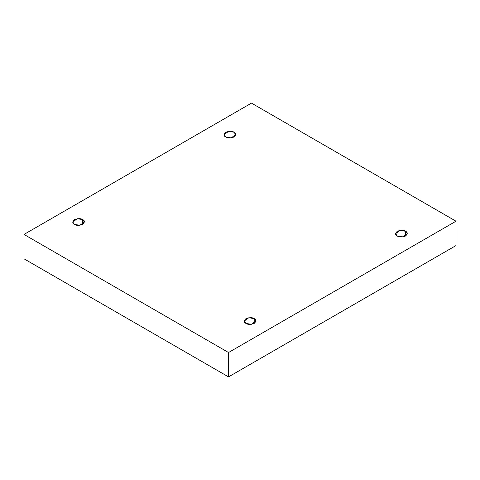 <?xml version="1.0" encoding="UTF-8"?>
<svg xmlns="http://www.w3.org/2000/svg" width="480" height="480" viewBox="0 0 480 480"><rect width="100%" height="100%" fill="white"/><g stroke="black" fill="none" stroke-linecap="round" stroke-linejoin="round"><path stroke-width="0.72" d="M405.552 236.028L405.552 231.264L400.176 230.352L395.592 233.646L397.302 236.028C395.112 235.038 395.112 233.448 397.302 231.264C401.088 229.998 403.836 229.998 405.552 231.264C407.742 232.254 407.742 233.844 405.552 236.028C401.766 237.288 399.018 237.288 397.302 236.028L402.678 236.94L407.262 233.646L405.552 231.264L405.552 236.028M254.214 323.4L254.214 318.636L248.838 317.73L244.254 321.018L245.964 323.4C243.774 322.41 243.774 320.82 245.964 318.636C249.75 317.376 252.498 317.376 254.214 318.636C256.404 319.626 256.404 321.216 254.214 323.4C250.428 324.666 247.68 324.666 245.964 323.4L251.34 324.312L255.924 321.018L254.214 318.636L254.214 323.4M82.698 224.376L82.698 219.612L77.322 218.706L72.738 221.994L74.448 224.376C72.258 223.386 72.258 221.796 74.448 219.612C78.234 218.352 80.982 218.352 82.698 219.612C84.888 220.602 84.888 222.192 82.698 224.376C78.912 225.642 76.164 225.642 74.448 224.376L79.824 225.288L84.408 221.994L82.698 219.612L82.698 224.376M234.036 137.004L234.036 132.24L228.66 131.328L224.076 134.622L225.786 137.004C223.596 136.014 223.596 134.424 225.786 132.24C229.572 130.974 232.32 130.974 234.036 132.24C236.226 133.23 236.226 134.82 234.036 137.004C230.25 138.264 227.502 138.264 225.786 137.004L231.162 137.916L235.746 134.622L234.036 132.24L234.036 137.004M228.534 376.884L456 245.562L456 221.202L228.534 352.524L228.534 376.884L228.534 352.524L24 234.438L251.466 103.116L456 221.202L456 245.562L228.534 376.884L24 258.798L24 234.438L24 258.798L228.534 376.884M228.534 352.524L456 221.202L251.466 103.116L24 234.438L228.534 352.524"/></g></svg>
